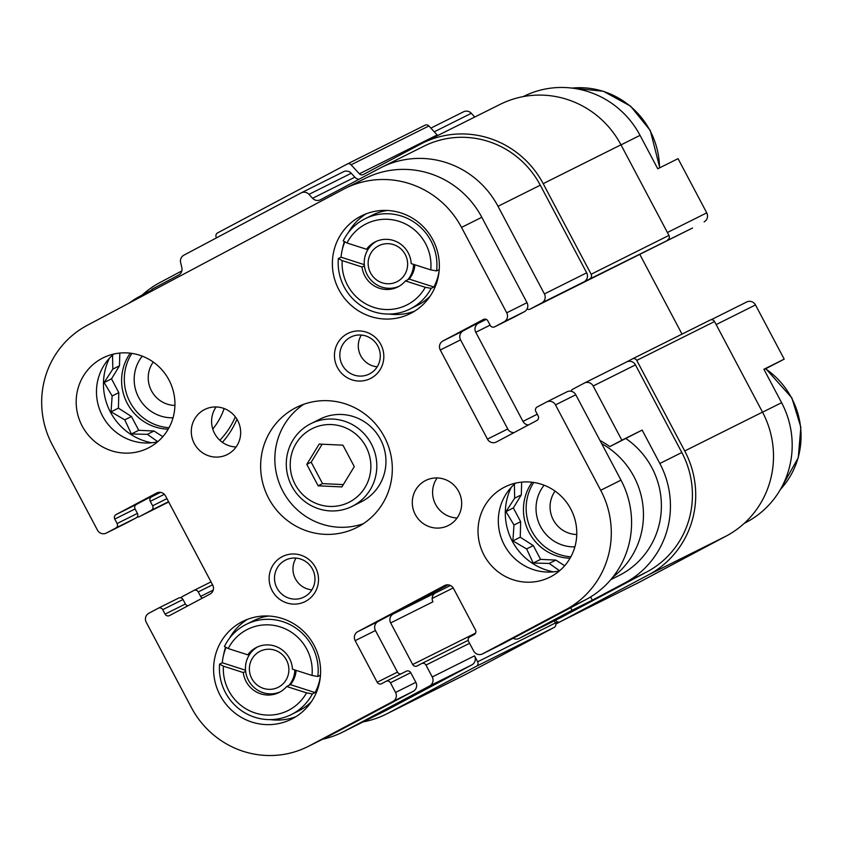 <?xml version="1.0" encoding="UTF-8"?>
<svg xmlns="http://www.w3.org/2000/svg" width="843" height="843" viewBox="0 0 843 843"><rect width="100%" height="100%" fill="white"/><g stroke="black" fill="none" stroke-linecap="round" stroke-linejoin="round"><path stroke-width="1.26" d="M169.011 427.728A47.893 46.671 63.5 0 1 129.464 401.036A47.893 46.671 63.5 0 1 131.887 353.386M130.254 353.164A47.893 46.671 -116.5 0 0 127.293 403.428A47.893 46.671 -116.5 0 0 168.21 429.171M570.859 556.801A47.893 46.671 63.5 0 1 531.311 530.11A47.893 46.671 63.5 0 1 533.735 482.459M532.091 482.238A47.893 46.671 -116.5 0 0 529.141 532.502A47.893 46.671 -116.5 0 0 570.047 558.245M128.937 303.206A89.063 86.787 -116.5 0 1 139.685 296.409L152.204 289.76M358.949 179.317A6.723 6.554 -116.5 0 1 354.861 177.188L312.584 198.295L308.981 194.364A6.723 6.554 -116.5 0 0 301.067 192.931L183.879 255.176A6.723 6.554 -116.5 0 0 180.623 262.542L181.846 267.737A6.723 6.554 -116.5 0 1 178.59 275.103L151.93 289.265L152.646 290.603M236.946 419.234A84.026 81.866 63.5 0 1 222.362 442.322M136.998 517.191A6.723 6.554 -116.5 0 0 139.748 516.443L151.319 510.3A3.361 3.277 -116.5 0 0 152.636 505.8L150.275 501.343A3.361 3.277 -116.5 0 1 151.603 496.833L160.075 492.333M213.237 590.079L200.602 596.391A3.361 3.277 -116.5 0 0 202.552 598.035M200.602 596.391L198.242 591.934A3.361 3.277 -116.5 0 0 193.785 590.5L182.214 596.644A6.723 6.554 -116.5 0 0 180.676 597.782M322.69 739.216A89.063 86.787 -116.5 0 0 342.406 732.251A89.063 86.787 -116.5 0 0 344.281 731.281L429.603 685.97A6.723 6.554 -116.5 0 0 432.248 676.961L425.957 665.074A3.361 3.277 -116.5 0 0 421.489 663.641L417.148 665.949A3.361 3.277 -116.5 0 1 412.691 664.516L390.667 622.924A6.723 6.554 -116.5 0 1 393.312 613.915L448.065 584.842M513.102 638.288A6.723 6.554 -116.5 0 0 519.267 638.351L572.049 610.321L570.669 607.719M599.995 440.489A84.026 81.866 63.5 0 1 609.795 446.621L621.86 440.204L593.166 385.999A6.723 6.554 -116.5 0 0 584.231 383.133L572.66 389.276A3.361 3.277 -116.5 0 0 571.08 391.247M537.276 414.229L522.966 421.384A6.723 6.554 -116.5 0 0 528.403 424.977M522.966 421.384L475.779 332.268A6.723 6.554 -116.5 0 1 478.424 323.259L485.926 319.276M527.054 309.012A3.361 3.277 -116.5 0 0 530.205 309.075L541.775 302.932A6.723 6.554 -116.5 0 0 544.409 293.922L498.013 206.303A89.063 86.787 -116.5 0 0 381.584 167.325A89.063 86.787 -116.5 0 0 379.698 168.294L320.509 199.728A6.723 6.554 -116.5 0 1 312.584 198.295M609.795 446.621L642.155 430.078L659.848 463.492A89.063 86.787 -116.5 0 1 624.884 582.903L592.344 600.184L590.616 596.928M625.896 438.571A79.822 77.777 63.5 0 1 651.892 467.707A79.822 77.777 63.5 0 1 618.867 575.611L610.827 579.626M523.176 96.618L523.629 96.397A89.063 86.787 -116.5 0 1 640.058 135.365L657.751 168.779L678.046 158.653L706.75 212.857L667.403 232.499M764.064 369.582L784.201 359.139L755.497 304.934A6.723 6.554 -116.5 0 0 746.571 302.068M744.179 523.408L746.635 522.102A89.063 86.787 -116.5 0 0 781.598 402.691L763.906 369.276L784.201 359.139M642.155 430.078L621.86 440.204M592.344 600.184L572.049 610.321M561.259 617.382A6.723 6.554 -116.5 0 0 561.543 617.245L646.866 571.923A89.063 86.787 -116.5 0 0 681.829 452.512L635.443 364.893A6.723 6.554 -116.5 0 0 626.507 362.016M363.143 721.893A92.424 90.053 -116.5 0 0 386.178 714.147L463.966 675.306A92.424 90.053 -116.5 0 0 465.916 674.295L554.136 627.445A3.361 3.277 -116.5 0 0 555.453 622.945L554.336 620.838M637.866 582.977A3.361 3.277 -116.5 0 0 638.003 582.903L726.223 536.053A92.424 90.053 -116.5 0 0 762.515 412.132L714.548 321.541A3.361 3.277 -116.5 0 0 710.08 320.108L632.44 358.876M393.312 613.915L435.589 592.808A6.723 6.554 -116.5 0 0 432.944 601.818L390.667 622.924M692.398 228.084A3.361 3.277 -116.5 0 0 692.535 228.01L584.051 281.825A6.723 6.554 -116.5 0 0 586.686 272.816L540.289 185.186A89.063 86.787 -116.5 0 0 423.86 146.218L381.584 167.325M354.861 177.188L351.257 173.258A6.723 6.554 -116.5 0 0 343.343 171.824M342.406 732.251L384.671 711.144A89.063 86.787 -116.5 0 0 386.558 710.175L471.88 664.864A6.723 6.554 -116.5 0 0 474.525 655.843L432.248 676.961M386.178 714.147A92.424 90.053 -116.5 0 0 388.138 713.146L476.348 666.297A3.361 3.277 -116.5 0 0 477.665 661.787L474.525 655.843M555.685 620.174L555.758 620.311A3.361 3.277 -116.5 0 0 560.226 621.744L648.436 574.894A92.424 90.053 -116.5 0 0 684.727 450.973L636.76 360.382A3.361 3.277 -116.5 0 0 632.292 358.949L626.581 361.984M682.019 334.113L639.784 254.354M589.837 278.748A3.361 3.277 -116.5 0 0 591.154 274.249L543.187 183.658A92.424 90.053 -116.5 0 0 422.354 143.205A92.424 90.053 -116.5 0 0 420.404 144.216L363.333 174.522A3.361 3.277 -116.5 0 1 359.371 173.806L351.109 164.806A3.361 3.277 -116.5 0 0 347.147 164.09L217.62 232.879A3.361 3.277 -116.5 0 0 215.987 236.567L216.314 237.937M667.614 239.907A3.361 3.277 -116.5 0 0 668.942 235.397L620.975 144.806A92.424 90.053 -116.5 0 0 500.141 104.363L422.354 143.205M347.295 164.016L424.935 125.249A3.361 3.277 -116.5 0 1 428.897 125.965L437.159 134.964A3.361 3.277 -116.5 0 0 437.78 135.502M181.825 270.919L160.096 282.458A92.424 90.053 -116.5 0 0 142.14 295.103M474.746 117.04L471.321 113.299A6.723 6.554 -116.5 0 0 463.397 111.866M555.822 624.094L560.332 621.691M704.105 221.867A6.723 6.554 -116.5 0 0 706.75 212.857M553.503 571.849A58.82 57.313 63.5 0 1 511.279 487.286M514.388 484.198L514.651 498.192L505.979 511.606L513.977 525.041L512.892 540.9L526.622 548.919L533.219 563.05L549.193 563.43L559.604 570.753M574.873 546.865A37.809 36.839 63.5 0 1 540.1 525.716A37.809 36.839 63.5 0 1 544.093 485.21M576.76 534.515A27.239 26.544 63.5 0 1 552.997 519.277A27.239 26.544 63.5 0 1 555.094 491.121M151.666 442.775A58.82 57.313 63.5 0 1 109.432 358.212M112.54 355.124L112.814 369.118L104.142 382.532L112.14 395.968L111.044 411.827L124.775 419.846L131.382 433.976L147.346 434.345L157.767 441.679M173.036 417.791A37.809 36.839 63.5 0 1 138.252 396.642A37.809 36.839 63.5 0 1 142.246 356.136M174.922 405.441A27.239 26.544 63.5 0 1 151.16 390.204A27.239 26.544 63.5 0 1 153.257 362.047M521.648 482.133L521.322 494.862L514.651 498.192M521.322 494.862L513.345 507.929L505.979 511.606M513.345 507.929L520.647 521.712L513.977 525.041M520.647 521.712L520.257 537.212L512.892 540.9M520.257 537.212L533.292 545.59L526.622 548.919M533.292 545.59L540.584 559.373L533.219 563.05M540.584 559.373L555.864 560.089L549.193 563.43M555.864 560.089L564.662 565.748M119.801 353.059L119.485 365.788L112.814 369.118M119.485 365.788L111.508 378.855L104.142 382.532M111.508 378.855L118.81 392.638L112.14 395.968M118.81 392.638L118.42 408.138L111.044 411.827M118.42 408.138L131.445 416.516L124.775 419.846M131.445 416.516L138.747 430.299L131.382 433.976M138.747 430.299L154.016 431.015L147.346 434.345M154.016 431.015L162.825 436.674M247.779 654.832L228.221 648.552A45.374 44.205 63.5 0 1 280.371 626.95A45.374 44.205 63.5 0 1 311.994 675.454L292.437 669.173A25.206 24.563 63.5 0 0 256.514 647.413A25.206 24.563 63.5 0 0 247.779 654.832L250.15 653.652A25.206 24.563 63.5 0 1 257.716 646.855M294.829 669.943A25.206 24.563 63.5 0 1 289.044 685.317L286.683 686.497A25.206 24.563 63.5 0 1 279.033 692.514A25.206 24.563 63.5 0 1 243.279 672.556L245.64 671.376A25.206 24.563 63.5 0 1 250.15 653.652M280.203 691.892A25.206 24.563 63.5 0 1 248.453 680.301A25.206 24.563 63.5 0 1 245.64 671.376M366.547 249.265L346.989 242.984A45.374 44.205 63.5 0 1 399.139 221.382A45.374 44.205 63.5 0 1 430.752 269.886L411.194 263.606A25.206 24.563 63.5 0 0 375.283 241.846A25.206 24.563 63.5 0 0 366.547 249.265L368.918 248.084A25.206 24.563 63.5 0 1 376.473 241.288M413.586 264.375A25.206 24.563 63.5 0 1 407.812 279.75L405.441 280.93A25.206 24.563 63.5 0 1 397.801 286.957A25.206 24.563 63.5 0 1 362.037 266.989L364.408 265.808A25.206 24.563 63.5 0 1 368.918 248.084M398.971 286.325A25.206 24.563 63.5 0 1 367.211 274.744A25.206 24.563 63.5 0 1 364.408 265.808M286.683 686.497L306.536 692.872L312.395 693.926A50.411 49.126 63.5 0 1 291.309 714.569A50.411 49.126 63.5 0 1 225.408 692.503A50.411 49.126 63.5 0 1 219.591 664.115L223.416 666.181L243.279 672.556M306.536 692.872A45.374 44.205 63.5 0 1 255.176 712.988A45.374 44.205 63.5 0 1 223.416 666.181M405.441 280.93L425.293 287.305L431.152 288.359A50.411 49.126 63.5 0 1 410.077 309.002A50.411 49.126 63.5 0 1 344.165 286.936A50.411 49.126 63.5 0 1 338.349 258.548L342.184 260.613L362.037 266.989M425.293 287.305A45.374 44.205 63.5 0 1 373.944 307.421A45.374 44.205 63.5 0 1 342.184 260.613M355.156 640.659A6.723 6.554 -116.5 0 1 357.801 631.649L444.567 585.569A6.723 6.554 -116.5 0 1 453.492 588.435L475.515 630.016A3.361 3.277 -116.5 0 1 474.198 634.526L469.857 636.834A3.361 3.277 -116.5 0 0 468.539 641.333L473.65 650.986A6.723 6.554 -116.5 0 0 482.575 653.852L565.727 609.7A89.063 86.787 -116.5 0 0 600.701 490.278L555.484 404.882A6.723 6.554 -116.5 0 0 546.549 402.016L537.149 407.011A3.361 3.277 -116.5 0 0 535.832 411.51L538.192 415.968A3.361 3.277 -116.5 0 1 536.875 420.478L496.379 441.985A6.723 6.554 -116.5 0 1 487.454 439.108L440.278 350.003A6.723 6.554 -116.5 0 1 442.912 340.994L483.408 319.486A3.361 3.277 -116.5 0 1 487.865 320.92L490.226 325.377A3.361 3.277 -116.5 0 0 494.693 326.81L504.093 321.815A6.723 6.554 -116.5 0 0 506.727 312.806L461.521 227.41A89.063 86.787 -116.5 0 0 345.082 188.432A89.063 86.787 -116.5 0 0 343.196 189.412L87.229 325.345A89.063 86.787 -116.5 0 0 52.266 444.767L97.482 530.163A6.723 6.554 -116.5 0 0 106.408 533.029L115.807 528.034A3.361 3.277 -116.5 0 0 117.124 523.535L114.764 519.077A3.361 3.277 -116.5 0 1 116.092 514.567L156.577 493.06A6.723 6.554 -116.5 0 1 165.513 495.937L212.689 585.042A6.723 6.554 -116.5 0 1 210.055 594.052L169.559 615.559A3.361 3.277 -116.5 0 1 165.091 614.125L162.731 609.668A3.361 3.277 -116.5 0 0 158.273 608.235L148.874 613.23A6.723 6.554 -116.5 0 0 146.229 622.239L191.445 707.635A89.063 86.787 -116.5 0 0 307.874 746.603A89.063 86.787 -116.5 0 0 309.76 745.634L392.912 701.471A6.723 6.554 -116.5 0 0 395.557 692.461L390.446 682.809A3.361 3.277 -116.5 0 0 385.978 681.376L381.637 683.684A3.361 3.277 -116.5 0 1 377.179 682.24L355.156 640.659L375.451 630.532L397.464 672.113A3.361 3.277 -116.5 0 0 401.015 673.863M307.874 746.603L328.169 736.476A89.063 86.787 -116.5 0 0 330.056 735.507L413.207 691.344A6.723 6.554 -116.5 0 0 415.852 682.324L410.741 672.672A3.361 3.277 -116.5 0 0 406.273 671.239L386.126 681.302M357.801 631.649L378.086 621.512A6.723 6.554 -116.5 0 0 375.451 630.532M378.086 621.512L447.159 584.831M502.586 643.862A6.723 6.554 -116.5 0 0 502.871 643.725L586.022 599.563A89.063 86.787 -116.5 0 0 620.985 480.141L575.78 394.756A6.723 6.554 -116.5 0 0 566.844 391.879M487.454 439.108L507.749 428.982A6.723 6.554 -116.5 0 0 514.082 432.585M507.749 428.982L460.563 339.877A6.723 6.554 -116.5 0 1 463.207 330.856L485.283 319.139M514.841 316.747A3.361 3.277 -116.5 0 0 514.989 316.683L524.388 311.689A6.723 6.554 -116.5 0 0 527.023 302.669L481.806 217.283A89.063 86.787 -116.5 0 0 365.377 178.305L345.082 188.432M126.418 523.039A6.723 6.554 -116.5 0 0 126.703 522.892L136.102 517.908A3.361 3.277 -116.5 0 0 137.42 513.398L135.059 508.94A3.361 3.277 -116.5 0 1 136.376 504.43L159.169 492.333M165.091 614.125L185.386 603.988A3.361 3.277 -116.5 0 0 187.978 605.78M185.386 603.988L183.026 599.531A3.361 3.277 -116.5 0 0 178.558 598.098L158.41 608.161M570.785 509.014A50.411 49.126 -116.5 0 0 504.883 486.959A50.411 49.126 -116.5 0 0 483.45 554.009A50.411 49.126 -116.5 0 0 549.921 577.16A50.411 49.126 -116.5 0 0 570.785 509.014M515.631 483.113A50.411 49.126 -116.5 0 0 503.745 543.872A50.411 49.126 -116.5 0 0 559.457 570.88M458.676 491.49A25.206 24.563 -116.5 0 0 425.715 480.468A25.206 24.563 -116.5 0 0 415.009 513.988A25.206 24.563 -116.5 0 0 448.244 525.568A25.206 24.563 -116.5 0 0 458.676 491.49M437.138 477.949A25.206 24.563 -116.5 0 0 435.304 503.851A25.206 24.563 -116.5 0 0 457.117 517.95M237.673 420.509A25.206 24.563 -116.5 0 0 204.723 409.477A25.206 24.563 -116.5 0 0 194.006 442.996A25.206 24.563 -116.5 0 0 227.241 454.577A25.206 24.563 -116.5 0 0 237.673 420.509M216.135 406.958A25.206 24.563 -116.5 0 0 214.301 432.87A25.206 24.563 -116.5 0 0 236.114 446.969M168.948 379.94A50.411 49.126 -116.5 0 0 103.036 357.885A50.411 49.126 -116.5 0 0 81.613 424.935A50.411 49.126 -116.5 0 0 148.083 448.086A50.411 49.126 -116.5 0 0 168.948 379.94M113.794 354.028A50.411 49.126 -116.5 0 0 101.908 414.798A50.411 49.126 -116.5 0 0 157.62 441.806M338.865 289.697A54.616 53.214 63.5 0 1 361.468 215.882A54.616 53.214 63.5 0 1 433.471 240.961A54.616 53.214 63.5 0 1 410.267 313.596A54.616 53.214 63.5 0 1 338.865 289.697M220.097 695.264A54.616 53.214 63.5 0 1 242.7 621.439A54.616 53.214 63.5 0 1 314.713 646.528A54.616 53.214 63.5 0 1 291.499 719.163A54.616 53.214 63.5 0 1 220.097 695.264M268.632 498.245A67.219 65.491 63.5 0 1 296.451 407.38A67.219 65.491 63.5 0 1 385.072 438.265A67.219 65.491 63.5 0 1 356.515 527.655A67.219 65.491 63.5 0 1 268.632 498.245M315.514 567.529A25.206 24.563 -116.5 0 0 272.763 565.516A25.206 24.563 -116.5 0 0 293.195 604.104A25.206 24.563 -116.5 0 0 315.514 567.529M380.836 344.481A25.206 24.563 -116.5 0 0 338.075 342.469A25.206 24.563 -116.5 0 0 358.507 381.047A25.206 24.563 -116.5 0 0 380.836 344.481M361.362 335.061A20.664 20.127 -116.5 0 0 377.211 366.8M377.833 346.094A20.664 20.127 -116.5 0 0 350.825 337.052A20.664 20.127 -116.5 0 0 342.047 364.534A20.664 20.127 -116.5 0 0 369.287 374.029A20.664 20.127 -116.5 0 0 377.833 346.094M296.041 558.108A20.664 20.127 -116.5 0 0 311.899 589.858M312.521 569.151A20.664 20.127 -116.5 0 0 285.503 560.11A20.664 20.127 -116.5 0 0 276.725 587.582A20.664 20.127 -116.5 0 0 303.965 597.076A20.664 20.127 -116.5 0 0 312.521 569.151M363.396 523.672A67.219 65.491 63.5 0 1 282.837 491.153A67.219 65.491 63.5 0 1 303.775 404.282M310.909 423.639L320.034 419.087A46.217 45.027 63.5 0 1 380.973 440.309A46.217 45.027 63.5 0 1 361.331 501.775L352.195 506.337A46.217 45.027 63.5 0 1 291.783 486.105A46.217 45.027 63.5 0 1 310.909 423.639A46.217 45.027 63.5 0 1 371.837 444.872A46.217 45.027 63.5 0 1 352.195 506.337M295.113 484.314A41.17 40.116 63.5 0 1 331.573 424.577A41.17 40.116 63.5 0 1 364.935 487.602A41.17 40.116 63.5 0 1 295.113 484.314M319.191 444.061L306.789 464.377L318.138 485.81L341.889 486.927L354.292 466.611L342.943 445.178L319.191 444.061M223.606 654.874A54.616 53.214 63.5 0 1 225.597 647.129M229.623 638.098A54.616 53.214 63.5 0 1 247.378 619.384M295.956 716.666A54.616 53.214 63.5 0 1 270.329 719.616M228.221 648.552L224.428 646.497A50.411 49.126 63.5 0 1 246.272 624.357L253.711 620.638A50.411 49.126 63.5 0 1 268.643 616.033M311.404 701.682A50.411 49.126 63.5 0 1 298.749 710.849L291.309 714.569M246.272 624.357A50.411 49.126 63.5 0 1 297.021 628.91A50.411 49.126 63.5 0 1 317.822 676.497L320.466 675.169M312.395 693.926L315.092 692.577A50.411 49.126 -116.5 0 0 320.393 676.128M219.591 664.115L222.299 662.767L245.524 670.227M226.103 647.403A50.411 49.126 -116.5 0 0 222.299 662.767M317.822 676.497L311.994 675.454M342.363 249.307A54.616 53.214 63.5 0 1 344.365 241.562M348.391 232.531A54.616 53.214 63.5 0 1 366.136 213.827M414.714 311.099A54.616 53.214 63.5 0 1 389.097 314.049M346.989 242.984L343.196 240.929A50.411 49.126 63.5 0 1 365.03 218.79L372.469 215.081A50.411 49.126 63.5 0 1 387.401 210.465M430.172 296.114A50.411 49.126 63.5 0 1 417.517 305.282L410.077 309.002M365.03 218.79A50.411 49.126 63.5 0 1 415.789 223.342A50.411 49.126 63.5 0 1 436.579 270.93L439.235 269.602M431.152 288.359L433.86 287.01A50.411 49.126 -116.5 0 0 439.161 270.561M338.349 258.548L341.057 257.199L364.292 264.66M344.871 241.836A50.411 49.126 -116.5 0 0 341.057 257.199M436.579 270.93L430.752 269.886M407.812 279.75L409.161 279.075A25.206 24.563 -116.5 0 0 414.893 264.797M409.161 279.075L433.86 287.01M289.044 685.317L290.403 684.642A25.206 24.563 -116.5 0 0 296.125 670.364M290.403 684.642L315.092 692.577M370.541 272.942A20.169 19.652 63.5 0 1 388.402 243.68A20.169 19.652 63.5 0 1 404.735 274.555A20.169 19.652 63.5 0 1 370.541 272.942M251.772 678.51A20.169 19.652 63.5 0 1 269.634 649.247A20.169 19.652 63.5 0 1 285.977 680.122A20.169 19.652 63.5 0 1 251.772 678.51M322.163 444.198L311.183 462.185L322.532 483.619L318.138 485.81M311.183 462.185L306.789 464.377M322.532 483.619L343.312 484.599M646.866 571.923L624.884 582.903M561.543 617.245L519.267 638.351M681.829 452.512L659.848 463.492M635.443 364.893L593.166 385.999M586.686 272.816L544.409 293.922M540.289 185.186L498.013 206.303M351.257 173.258L308.981 194.364M139.611 516.517L168.716 501.985L139.748 516.443M168.558 501.69L151.319 510.3M166.946 498.656L152.636 505.8M164.332 494.325L150.275 501.343M160.518 492.386L151.603 496.833M212.552 584.789L198.242 591.934M193.848 590.458L211.024 581.891L193.922 590.427M386.558 710.175L344.281 731.281M471.88 664.864L429.603 685.97M555.453 622.945L477.665 661.787M469.572 643.293L425.957 665.074M421.563 663.61L468.192 640.322L421.637 663.567M475.568 633.114L412.691 664.516M453.207 587.94L432.143 598.456M450.436 585.485L434.84 593.272M490.099 325.124L475.779 332.268M486.2 319.381L478.424 323.259M692.535 228.01L530.205 309.075M584.051 281.825L541.775 302.932M668.942 235.397L591.154 274.249M620.975 144.806L543.187 183.658M437.159 134.964L359.371 173.806M428.897 125.965L351.109 164.806M465.916 674.295L388.138 713.146M554.136 627.445L476.348 666.297M638.003 582.903L560.226 621.744M726.223 536.053L648.436 574.894M762.515 412.132L684.727 450.973M714.548 321.541L636.76 360.382M640.058 135.365L621.006 144.88M471.321 113.299L434.261 131.814M557.76 621.976L555.526 623.093M746.635 522.102L744.369 523.24M781.598 402.691L762.546 412.206M755.497 304.934L716.16 324.587M601.649 443.629A79.822 77.777 63.5 0 1 633.968 476.664A79.822 77.777 63.5 0 1 612.829 577.17M765.57 368.823A79.822 77.777 63.5 0 1 791.566 397.959A79.822 77.777 63.5 0 1 780.46 489.383M572.018 88.093A79.822 77.777 63.5 0 1 650.037 130.644A79.822 77.777 63.5 0 1 659.521 167.894M224.133 408.528A68.062 66.312 63.5 0 1 212.773 429.087M235.313 416.842A79.822 77.777 63.5 0 1 219.833 440.257M309.76 745.634L330.056 735.507M392.912 701.471L413.207 691.344M395.557 692.461L415.852 682.324M390.446 682.809L410.741 672.672M377.179 682.24L397.464 672.113M482.575 653.852L502.871 643.725M565.727 609.7L586.022 599.563M600.701 490.278L620.985 480.141M555.484 404.882L575.78 394.756M440.278 350.003L460.563 339.877M442.912 340.994L463.207 330.856M494.693 326.81L514.989 316.683M504.093 321.815L524.388 311.689M506.727 312.806L527.023 302.669M461.521 227.41L481.806 217.283M106.408 533.029L126.703 522.892M115.807 528.034L136.102 517.908M117.124 523.535L137.42 513.398M114.764 519.077L135.059 508.94M116.092 514.567L136.376 504.43M162.731 609.668L183.026 599.531M343.48 171.751L301.204 192.857M561.396 617.318L519.119 638.425M626.655 361.942L584.378 383.059M692.472 228.053L530.131 309.118M425.009 125.207L347.221 164.048M637.94 582.945L560.152 621.786M710.154 320.066L632.366 358.907M463.545 111.792L430.868 128.115M746.708 301.994L711.123 319.76M780.376 489.53L798.258 457.738L800.85 427.243L791.84 397.833L765.813 368.707M659.763 167.778L650.301 130.517L630.617 106.186L603.325 91.234L571.849 88.072M386.052 681.334L406.347 671.207M482.438 653.926L502.723 643.799M546.696 401.942L566.991 391.805M494.62 326.852L514.915 316.715M106.271 533.103L126.555 522.966M158.336 608.193L178.632 598.066"/></g></svg>
